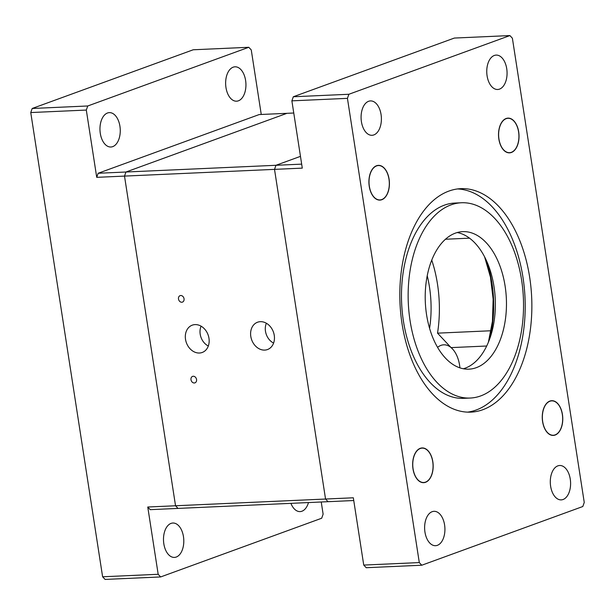 <?xml version="1.0" encoding="UTF-8"?>
<svg xmlns="http://www.w3.org/2000/svg" width="615" height="615" viewBox="0 0 615 615"><rect width="100%" height="100%" fill="white"/><g stroke="black" fill="none" stroke-linecap="round" stroke-linejoin="round"><path stroke-width="0.92" d="M301.673 164.136L275.958 165.289L274.513 169.371L302.288 168.126L291.879 100.845L347.437 98.354L419.299 562.579L363.742 565.07L353.325 497.789L325.55 499.034L328.033 501.686L353.748 500.533M96.724 177.343L274.513 169.371L325.55 499.034L147.761 507.014L158.178 574.287L102.613 576.778L30.75 112.553L86.308 110.062L96.724 177.343L98.169 173.261L259.192 114.559L293.762 113.014M147.761 507.014L150.245 509.658L328.033 501.686L325.55 499.034L274.513 169.371L275.958 165.289L300.466 156.356L275.958 165.289L98.169 173.261M363.742 565.07L366.225 567.714L421.782 565.223L582.805 506.522L584.25 502.447L512.387 38.222L509.897 35.57L348.874 94.272L293.317 96.763L291.879 100.845M421.782 565.223L419.299 562.579M347.437 98.354L348.874 94.272M293.317 96.763L454.339 38.061L509.897 35.57M494.306 55.473A17.205 10.14 -92.6 0 1 496.144 55.096A17.205 10.14 -92.6 0 1 507.044 71.832A17.205 10.14 -92.6 0 1 497.681 89.483A17.205 10.14 -92.6 0 1 486.896 74.315A17.205 10.14 -92.6 0 1 494.306 55.473M432.168 511.688A17.205 10.14 -92.6 0 1 433.998 511.319A17.205 10.14 -92.6 0 1 444.899 528.054A17.205 10.14 -92.6 0 1 435.543 545.697A17.205 10.14 -92.6 0 1 424.757 530.53A17.205 10.14 -92.6 0 1 432.168 511.688M557.843 465.87A17.205 10.14 -92.6 0 1 559.673 465.501A17.205 10.14 -92.6 0 1 570.574 482.237A17.205 10.14 -92.6 0 1 561.218 499.88A17.205 10.14 -92.6 0 1 550.433 484.72A17.205 10.14 -92.6 0 1 557.843 465.87M368.631 101.283A17.205 10.14 -92.6 0 1 370.468 100.914A17.205 10.14 -92.6 0 1 381.369 117.65A17.205 10.14 -92.6 0 1 372.006 135.292A17.205 10.14 -92.6 0 1 361.22 120.133A17.205 10.14 -92.6 0 1 368.631 101.283M549.91 401.241A17.205 10.14 -92.6 0 1 551.747 400.872A17.205 10.14 -92.6 0 1 562.648 417.608A17.205 10.14 -92.6 0 1 553.285 435.251A17.205 10.14 -92.6 0 1 542.499 420.083A17.205 10.14 -92.6 0 1 549.91 401.241M376.565 165.919A17.205 10.14 -92.6 0 1 378.394 165.543A17.205 10.14 -92.6 0 1 389.295 182.278A17.205 10.14 -92.6 0 1 379.939 199.929A17.205 10.14 -92.6 0 1 369.154 184.761A17.205 10.14 -92.6 0 1 376.565 165.919M506.168 118.672A17.205 10.14 -92.6 0 1 507.998 118.295A17.205 10.14 -92.6 0 1 518.899 135.031A17.205 10.14 -92.6 0 1 509.543 152.681A17.205 10.14 -92.6 0 1 498.757 137.514A17.205 10.14 -92.6 0 1 506.168 118.672M420.306 448.489A17.205 10.14 -92.6 0 1 422.144 448.12A17.205 10.14 -92.6 0 1 433.045 464.855A17.205 10.14 -92.6 0 1 423.681 482.498A17.205 10.14 -92.6 0 1 412.896 467.331A17.205 10.14 -92.6 0 1 420.306 448.489M461.465 202.758L454.793 203.058A97.739 57.587 87.4 0 0 444.384 205.164A97.739 57.587 87.4 0 0 402.287 312.205A97.739 57.587 87.4 0 0 463.556 398.336L470.221 398.043A97.739 57.587 87.4 0 0 523.373 297.821A97.739 57.587 87.4 0 0 461.465 202.758A97.739 57.587 87.4 0 0 451.049 204.864A97.739 57.587 87.4 0 0 408.952 311.905A97.739 57.587 87.4 0 0 470.221 398.043M457.506 188.951A111.853 65.905 -92.6 0 1 525.01 297.745A111.853 65.905 -92.6 0 1 467.515 412.142M448.919 191.073A111.853 65.905 -92.6 0 1 460.827 188.659A111.853 65.905 -92.6 0 1 531.675 297.445A111.853 65.905 -92.6 0 1 470.852 412.135A111.853 65.905 -92.6 0 1 400.742 313.565A111.853 65.905 -92.6 0 1 448.919 191.073M459.92 367.87A25.815 15.206 87.4 0 0 451.087 347.613L437.526 333.153A96.363 56.78 87.4 0 0 431.761 260.145M445.475 239.243L469.537 238.159M437.526 333.153L491.062 330.755M457.229 232.539A68.834 40.552 -92.6 0 1 495.244 299.082A68.834 40.552 -92.6 0 1 463.341 368.762M455.431 233.116A68.834 40.552 -92.6 0 1 462.757 231.64A68.834 40.552 -92.6 0 1 506.353 298.582A68.834 40.552 -92.6 0 1 468.93 369.161A68.834 40.552 -92.6 0 1 425.78 308.499A68.834 40.552 -92.6 0 1 455.431 233.116M451.087 347.613L486.68 346.014M102.613 576.778L105.104 579.43L160.661 576.939L321.683 518.237L323.121 514.155L321.238 501.986M261.252 114.467L251.258 49.93L248.775 47.286L87.753 105.98L32.195 108.478L193.218 49.777L248.775 47.286M125.944 172.016L286.967 113.314L125.944 172.016L124.507 176.098L125.944 172.016M178.019 508.413L175.536 505.761L124.507 176.098L175.536 505.761L178.019 508.413M160.661 576.939L158.178 574.287M308.492 502.563A17.205 10.14 -92.6 0 1 301.927 511.226A17.205 10.14 -92.6 0 1 300.089 511.595A17.205 10.14 -92.6 0 1 290.918 503.347M176.251 557.036A17.205 10.14 -92.6 0 1 174.414 557.413A17.205 10.14 -92.6 0 1 163.628 542.245A17.205 10.14 -92.6 0 1 171.039 523.396A17.205 10.14 -92.6 0 1 172.876 523.027A17.205 10.14 -92.6 0 1 183.662 538.194A17.205 10.14 -92.6 0 1 176.251 557.036M86.308 110.062L87.753 105.98M112.714 146.639A17.205 10.14 -92.6 0 1 110.885 147.008A17.205 10.14 -92.6 0 1 100.099 131.841A17.205 10.14 -92.6 0 1 107.51 112.999A17.205 10.14 -92.6 0 1 109.339 112.63A17.205 10.14 -92.6 0 1 120.125 127.789A17.205 10.14 -92.6 0 1 112.714 146.639M238.389 100.822A17.205 10.14 -92.6 0 1 236.56 101.191A17.205 10.14 -92.6 0 1 225.774 86.023A17.205 10.14 -92.6 0 1 233.185 67.181A17.205 10.14 -92.6 0 1 235.015 66.812A17.205 10.14 -92.6 0 1 245.8 81.972A17.205 10.14 -92.6 0 1 238.389 100.822M32.195 108.478L30.75 112.553M437.573 347.375A25.815 15.206 -92.6 0 1 443.715 344.815A25.815 15.206 -92.6 0 1 451.026 347.544M181.794 302.242A3.444 2.737 70 0 1 178.581 299.413A3.444 2.737 70 0 1 180.095 295.646A3.444 2.737 70 0 1 183.839 297.944A3.444 2.737 70 0 1 182.455 302.111A3.444 2.737 70 0 1 181.794 302.242M194.294 382.984A3.444 2.737 70 0 1 191.081 380.147A3.444 2.737 70 0 1 192.595 376.38A3.444 2.737 70 0 1 196.339 378.679A3.444 2.737 70 0 1 194.947 382.853A3.444 2.737 70 0 1 194.294 382.984M273.606 343.078A13.768 10.939 70 0 1 266.372 323.252M264.727 350.096A14.537 11.547 70 0 1 251.081 337.858A14.537 11.547 70 0 1 258 322.075A14.537 11.547 70 0 1 273.375 331.931A14.537 11.547 70 0 1 267.948 349.366A14.537 11.547 70 0 1 264.727 350.096M208.324 346.007A13.768 10.939 70 0 1 201.09 326.181M199.445 353.018A14.537 11.547 70 0 1 185.799 340.779A14.537 11.547 70 0 1 192.718 325.004A14.537 11.547 70 0 1 208.093 334.86A14.537 11.547 70 0 1 202.666 352.295A14.537 11.547 70 0 1 199.445 353.018M427.233 275.774A82.31 48.5 -92.6 0 1 429.585 328.379M386.351 195.716A17.381 10.24 -92.6 0 1 379.947 200.098A17.381 10.24 -92.6 0 1 368.939 183.193A17.381 10.24 -92.6 0 1 378.386 165.374A17.381 10.24 -92.6 0 1 388.511 176.351A17.381 10.24 -92.6 0 1 386.351 195.716M515.954 148.469A17.381 10.24 -92.6 0 1 509.551 152.851A17.381 10.24 -92.6 0 1 498.542 135.946A17.381 10.24 -92.6 0 1 507.99 118.126A17.381 10.24 -92.6 0 1 518.114 129.104A17.381 10.24 -92.6 0 1 515.954 148.469M430.1 478.293A17.381 10.24 -92.6 0 1 423.689 482.667A17.381 10.24 -92.6 0 1 412.68 465.77A17.381 10.24 -92.6 0 1 422.136 447.943A17.381 10.24 -92.6 0 1 432.253 458.921A17.381 10.24 -92.6 0 1 430.1 478.293M559.704 431.046A17.381 10.24 -92.6 0 1 553.292 435.42A17.381 10.24 -92.6 0 1 542.284 418.523A17.381 10.24 -92.6 0 1 551.74 400.696A17.381 10.24 -92.6 0 1 561.856 411.673A17.381 10.24 -92.6 0 1 559.704 431.046M486.165 259.999A86.039 50.691 -92.6 0 1 489.694 338.819M484.574 256.778L490.463 277.157L493.145 299.174L492.438 321.338L488.402 342.163"/></g></svg>
